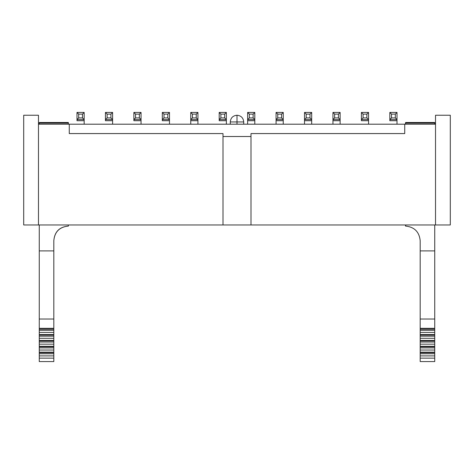 <?xml version="1.0" encoding="UTF-8"?>
<svg xmlns="http://www.w3.org/2000/svg" width="474" height="474" viewBox="0 0 474 474"><rect width="100%" height="100%" fill="white"/><g stroke="black" fill="none" stroke-linecap="round" stroke-linejoin="round"><path stroke-width="0.71" d="M23.7 224.966L23.7 115.235L38.477 115.235L23.7 115.235L23.7 224.966L38.477 224.966L38.477 115.235L38.477 224.966L250.995 224.966L250.995 136.506L250.995 224.966L435.523 224.966L435.523 115.235L435.523 224.966L450.3 224.966L450.3 115.235L450.3 224.966L223.005 224.966L223.005 136.506L223.005 224.966L23.7 224.966M69.269 124.194L69.269 133.573L69.269 124.194L38.477 124.194L404.731 124.194L69.269 124.194M223.005 133.573L69.269 133.573L223.005 133.573L223.005 136.506L223.005 133.573M237 121.954L237 124.194L237 121.954L230.281 121.954L243.719 121.954L237 121.954L237 115.235L237 121.954M250.995 133.573L250.995 136.506L223.005 136.506L250.995 136.506L250.995 133.573L404.731 133.573L404.731 124.194L435.523 124.194L404.731 124.194L404.731 133.573L250.995 133.573M450.3 115.235L435.523 115.235L450.3 115.235M39.265 332.434L39.265 224.966L39.265 250.906L53.817 250.906L53.817 240.638C54.682 231.798 59.534 226.945 68.375 226.08L68.375 224.966L68.375 226.08C59.475 226.886 54.623 231.739 53.817 240.638L53.817 250.906L39.265 250.906L39.265 332.434L53.817 332.434L53.817 330.277L39.265 330.277L53.817 330.277L53.817 329.181L39.265 329.181L53.817 329.181L53.817 328.328L39.265 328.328L53.817 328.328L53.817 319.02L39.265 319.02L53.817 319.02L53.817 250.906L53.817 332.434L39.265 332.434L39.265 334.573L39.265 332.434M39.265 124.194L39.265 122.695L39.265 124.194M39.265 358.143L39.265 334.573L39.265 361.567L53.817 361.567L53.817 358.143L39.265 358.143L53.817 358.143L53.817 355.903L39.265 355.903L53.817 355.903L53.817 353.752L39.265 353.752L53.817 353.752L53.817 352.656L39.265 352.656L53.817 352.656L53.817 352.182L39.265 352.182L53.817 352.182L53.817 350.043L39.265 350.043L53.817 350.043L53.817 347.88L39.265 347.88L53.817 347.88L53.817 346.784L39.265 346.784L53.817 346.784L53.817 346.31L39.265 346.31L53.817 346.31L53.817 344.171L39.265 344.171L53.817 344.171L53.817 342.015L39.265 342.015L53.817 342.015L53.817 340.919L39.265 340.919L53.817 340.919L53.817 340.445L39.265 340.445L53.817 340.445L53.817 338.3L39.265 338.3L53.817 338.3L53.817 336.143L39.265 336.143L53.817 336.143L53.817 335.047L39.265 335.047L53.817 335.047L53.817 334.573L39.265 334.573L53.817 334.573L53.817 332.434L53.817 358.143M68.375 122.695L68.375 124.194L68.375 123.122L39.265 123.122L68.375 123.122L68.375 122.695M420.183 240.638L420.183 250.906L434.735 250.906L434.735 224.966L434.735 358.143L434.735 334.573L420.183 334.573L420.183 240.638C419.253 231.863 414.4 227.01 405.626 226.08C414.4 227.01 419.253 231.863 420.183 240.638M405.626 224.966L405.626 226.08M434.735 122.695L434.735 124.194L434.735 122.695M276.075 124.194L276.075 112.433L276.075 124.194M283.245 112.433L283.245 124.194L283.245 120.722L276.075 120.722L283.245 120.722L283.245 119.602L276.075 119.602L277.758 117.919L277.758 114.115L276.075 112.433L283.245 112.433L281.562 114.115L281.562 117.919L283.245 119.602L283.245 112.433L276.075 112.433L277.758 114.115L277.758 117.919L276.075 119.602L283.245 119.602L281.562 117.919L277.758 117.919L281.562 117.919L281.562 114.115L277.758 114.115L281.562 114.115L283.245 112.433M76.995 120.722L76.995 112.433L76.995 120.722L84.165 120.722L76.995 120.722M84.165 124.194L84.165 120.722L84.165 124.194M84.165 112.433L84.165 120.722L84.165 119.602L76.995 119.602L78.678 117.919L78.678 114.115L76.995 112.433L84.165 112.433L82.482 114.115L82.482 117.919L84.165 119.602L84.165 112.433L76.995 112.433L78.678 114.115L78.678 117.919L76.995 119.602L84.165 119.602L82.482 117.919L78.678 117.919L82.482 117.919L82.482 114.115L78.678 114.115L82.482 114.115L84.165 112.433M105.435 120.722L105.435 112.433L105.435 120.722L112.605 120.722L105.435 120.722M112.605 124.194L112.605 120.722L112.605 124.194M112.605 112.433L112.605 120.722L112.605 119.602L105.435 119.602L107.118 117.919L107.118 114.115L105.435 112.433L112.605 112.433L110.922 114.115L110.922 117.919L112.605 119.602L112.605 112.433L105.435 112.433L107.118 114.115L107.118 117.919L105.435 119.602L112.605 119.602L110.922 117.919L107.118 117.919L110.922 117.919L110.922 114.115L107.118 114.115L110.922 114.115L112.605 112.433M133.875 120.722L133.875 112.433L133.875 120.722L141.045 120.722L133.875 120.722M141.045 124.194L141.045 120.722L141.045 124.194M141.045 112.433L141.045 120.722L141.045 119.602L133.875 119.602L135.558 117.919L135.558 114.115L133.875 112.433L141.045 112.433L139.362 114.115L139.362 117.919L141.045 119.602L141.045 112.433L133.875 112.433L135.558 114.115L135.558 117.919L133.875 119.602L141.045 119.602L139.362 117.919L135.558 117.919L139.362 117.919L139.362 114.115L135.558 114.115L139.362 114.115L141.045 112.433M162.315 120.722L162.315 112.433L162.315 120.722L169.485 120.722L162.315 120.722M169.485 124.194L169.485 120.722L169.485 124.194M169.485 112.433L169.485 120.722L169.485 119.602L162.315 119.602L163.998 117.919L163.998 114.115L162.315 112.433L169.485 112.433L167.802 114.115L167.802 117.919L169.485 119.602L169.485 112.433L162.315 112.433L163.998 114.115L163.998 117.919L162.315 119.602L169.485 119.602L167.802 117.919L163.998 117.919L167.802 117.919L167.802 114.115L163.998 114.115L167.802 114.115L169.485 112.433M254.805 112.433L254.805 124.194L254.805 120.722L247.635 120.722L247.635 124.194L247.635 112.433L254.805 112.433L253.122 114.115L253.122 117.919L254.805 119.602L254.805 112.433L247.635 112.433L247.635 120.722L254.805 120.722L254.805 119.602L247.635 119.602L249.318 117.919L249.318 114.115L247.635 112.433L249.318 114.115L253.122 114.115L254.805 112.433M219.195 120.722L219.195 112.433L219.195 120.722L226.365 120.722L219.195 120.722M226.365 124.194L226.365 120.722L226.365 124.194M226.365 112.433L226.365 120.722L226.365 119.602L219.195 119.602L220.878 117.919L220.878 114.115L219.195 112.433L226.365 112.433L224.682 114.115L224.682 117.919L226.365 119.602L226.365 112.433L219.195 112.433L220.878 114.115L220.878 117.919L219.195 119.602L226.365 119.602L224.682 117.919L220.878 117.919L224.682 117.919L224.682 114.115L220.878 114.115L224.682 114.115L226.365 112.433M190.755 124.194L190.755 112.433L190.755 124.194M197.925 112.433L197.925 124.194L197.925 120.722L190.755 120.722L197.925 120.722L197.925 119.602L190.755 119.602L192.438 117.919L192.438 114.115L190.755 112.433L197.925 112.433L196.242 114.115L196.242 117.919L197.925 119.602L197.925 112.433L190.755 112.433L192.438 114.115L192.438 117.919L190.755 119.602L197.925 119.602L196.242 117.919L192.438 117.919L196.242 117.919L196.242 114.115L192.438 114.115L196.242 114.115L197.925 112.433M340.125 112.433L340.125 124.194L340.125 120.722L332.955 120.722L332.955 124.194L332.955 112.433L340.125 112.433L338.442 114.115L338.442 117.919L340.125 119.602L340.125 112.433L332.955 112.433L332.955 120.722L340.125 120.722L340.125 119.602L332.955 119.602L334.638 117.919L334.638 114.115L332.955 112.433L334.638 114.115L338.442 114.115L340.125 112.433M304.515 124.194L304.515 112.433L304.515 124.194M311.685 112.433L311.685 124.194L311.685 120.722L304.515 120.722L311.685 120.722L311.685 119.602L304.515 119.602L306.198 117.919L306.198 114.115L304.515 112.433L311.685 112.433L310.002 114.115L310.002 117.919L311.685 119.602L311.685 112.433L304.515 112.433L306.198 114.115L306.198 117.919L304.515 119.602L311.685 119.602L310.002 117.919L306.198 117.919L310.002 117.919L310.002 114.115L306.198 114.115L310.002 114.115L311.685 112.433M361.395 120.722L361.395 112.433L361.395 120.722L368.565 120.722L361.395 120.722M368.565 124.194L368.565 120.722L368.565 124.194M368.565 112.433L368.565 120.722L368.565 119.602L361.395 119.602L363.078 117.919L363.078 114.115L361.395 112.433L368.565 112.433L366.882 114.115L366.882 117.919L368.565 119.602L368.565 112.433L361.395 112.433L363.078 114.115L363.078 117.919L361.395 119.602L368.565 119.602L366.882 117.919L363.078 117.919L366.882 117.919L366.882 114.115L363.078 114.115L366.882 114.115L368.565 112.433M389.835 120.722L389.835 112.433L389.835 120.722L397.005 120.722L389.835 120.722M397.005 124.194L397.005 120.722L397.005 124.194M397.005 112.433L397.005 120.722L397.005 119.602L389.835 119.602L391.518 117.919L391.518 114.115L389.835 112.433L397.005 112.433L395.322 114.115L395.322 117.919L397.005 119.602L397.005 112.433L389.835 112.433L391.518 114.115L391.518 117.919L389.835 119.602L397.005 119.602L395.322 117.919L391.518 117.919L395.322 117.919L395.322 114.115L391.518 114.115L395.322 114.115L397.005 112.433M39.265 122.695L39.265 123.122M420.183 358.143L420.183 334.573L420.183 335.047L434.735 335.047L420.183 335.047L420.183 336.143L434.735 336.143L420.183 336.143L420.183 338.3L434.735 338.3L420.183 338.3L420.183 340.445L434.735 340.445L420.183 340.445L420.183 340.919L434.735 340.919L420.183 340.919L420.183 342.015L434.735 342.015L420.183 342.015L420.183 344.171L434.735 344.171L420.183 344.171L420.183 346.31L434.735 346.31L420.183 346.31L420.183 346.784L434.735 346.784L420.183 346.784L420.183 347.88L434.735 347.88L420.183 347.88L420.183 350.043L434.735 350.043L420.183 350.043L420.183 352.182L434.735 352.182L420.183 352.182L420.183 352.656L434.735 352.656L420.183 352.656L420.183 353.752L434.735 353.752L420.183 353.752L420.183 355.903L434.735 355.903L420.183 355.903L420.183 358.143L434.735 358.143L420.183 358.143L420.183 361.567L434.735 361.567L434.735 358.143M420.183 250.906L420.183 319.02L434.735 319.02L434.735 250.906L420.183 250.906M405.513 124.194L405.513 122.695M405.513 226.08L405.513 224.966M405.626 123.122L405.626 122.695L405.626 123.122L434.735 123.122L405.626 123.122L405.626 124.194M420.183 328.328L434.735 328.328L434.735 319.02L420.183 319.02L420.183 329.181L434.735 329.181L434.735 328.328L420.183 328.328M434.735 330.277L434.735 329.181L420.183 329.181L420.183 330.277L434.735 330.277L420.183 330.277L420.183 332.434L434.735 332.434L434.735 330.277M420.183 332.434L420.183 334.573L434.735 334.573L434.735 332.434L420.183 332.434M249.318 117.919L253.122 117.919L253.122 114.115L249.318 114.115L249.318 117.919L247.635 119.602L254.805 119.602L253.122 117.919L249.318 117.919M334.638 117.919L338.442 117.919L338.442 114.115L334.638 114.115L334.638 117.919L332.955 119.602L340.125 119.602L338.442 117.919L334.638 117.919M243.719 124.194L243.719 121.954C243.316 117.878 241.076 115.638 237 115.235C232.924 115.638 230.684 117.878 230.281 121.954C230.684 117.878 232.924 115.638 237 115.235C241.076 115.638 243.316 117.878 243.719 121.954M230.281 124.194L230.281 121.954M68.375 122.511L39.265 122.511M434.735 122.511L405.626 122.511"/></g></svg>
